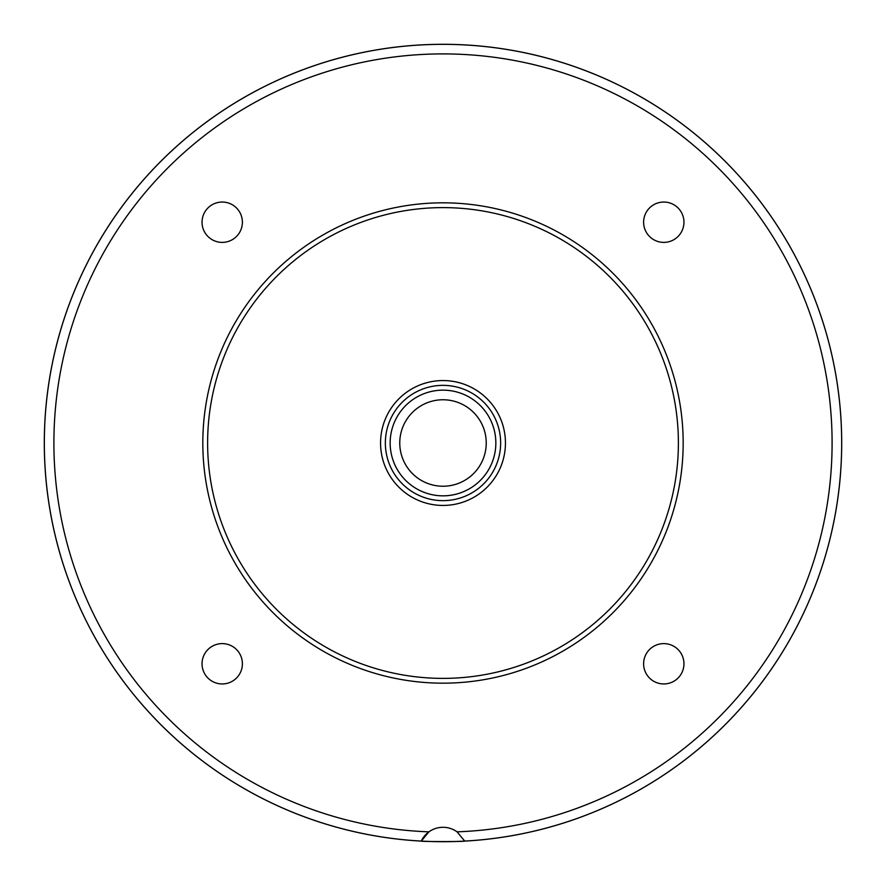 <?xml version="1.0" encoding="UTF-8"?>
<svg xmlns="http://www.w3.org/2000/svg" width="886" height="886" viewBox="0 0 886 886"><rect width="100%" height="100%" fill="white"/><g stroke="black" fill="none" stroke-linecap="round" stroke-linejoin="round"><path stroke-width="1.33" d="M44.3 443A398.7 398.7 0 0 1 443 44.3A398.7 398.7 0 0 1 841.7 443A398.7 398.7 0 0 1 443 841.7A398.7 398.7 0 0 1 44.3 443M421.271 841.08A398.667 398.667 0 0 0 841.412 428.514A398.667 398.667 0 0 0 435.757 44.4A398.667 398.667 0 0 0 44.333 443A398.667 398.667 0 0 0 421.271 841.08C419.798 841.722 466.235 841.722 464.729 841.08L457.065 831.843A24.022 24.022 0 0 0 428.935 831.843L421.271 841.08A24.022 24.022 0 0 1 428.935 831.843A24.022 24.022 0 0 0 421.271 841.08M443 486.237A43.237 43.237 0 0 0 480.445 421.382A43.237 43.237 0 0 0 405.555 421.382A43.237 43.237 0 0 0 443 486.237M443 495.839A52.839 52.839 0 0 1 397.238 416.575A52.839 52.839 0 0 1 488.762 416.575A52.839 52.839 0 0 1 443 495.839M443 500.645A57.645 57.645 0 0 1 385.355 443A57.645 57.645 0 0 1 443 385.355A57.645 57.645 0 0 1 500.645 443A57.645 57.645 0 0 1 443 500.645M505.452 443A62.452 62.452 0 0 1 411.78 497.079A62.452 62.452 0 0 1 411.78 388.921A62.452 62.452 0 0 1 505.452 443M207.623 443A235.377 235.377 0 0 0 560.694 646.846A235.377 235.377 0 0 0 560.694 239.154A235.377 235.377 0 0 0 207.623 443M202.816 443A240.184 240.184 0 0 1 563.086 235A240.184 240.184 0 0 1 563.086 651A240.184 240.184 0 0 1 202.816 443M643.613 222.22A20.179 20.179 0 0 0 673.869 239.685A20.179 20.179 0 0 0 673.869 204.744A20.179 20.179 0 0 0 643.613 222.22M202.041 222.22A20.179 20.179 0 0 0 232.309 239.685A20.179 20.179 0 0 0 232.309 204.744A20.179 20.179 0 0 0 202.041 222.22M202.041 663.78A20.179 20.179 0 0 0 232.309 681.256A20.179 20.179 0 0 0 232.309 646.315A20.179 20.179 0 0 0 202.041 663.78M643.613 663.78A20.179 20.179 0 0 0 673.869 681.256A20.179 20.179 0 0 0 673.869 646.315A20.179 20.179 0 0 0 643.613 663.78M457.065 831.843A389.098 389.098 0 0 0 777.598 244.403A389.098 389.098 0 0 0 108.402 244.403A389.098 389.098 0 0 0 428.935 831.843"/></g></svg>
